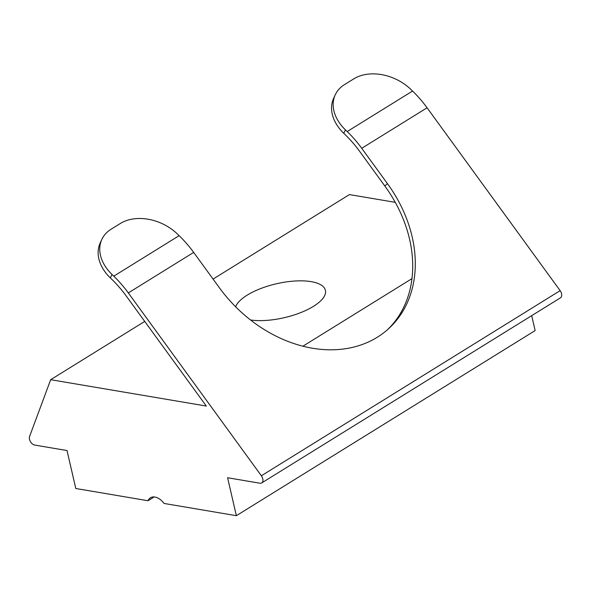 <?xml version="1.0" encoding="UTF-8"?>
<svg xmlns="http://www.w3.org/2000/svg" width="590" height="590" viewBox="0 0 590 590"><rect width="100%" height="100%" fill="white"/><g stroke="black" fill="none" stroke-linecap="round" stroke-linejoin="round"><path stroke-width="0.89" d="M387.652 329.552A126.135 98.147 47.3 0 0 411.968 278.627A126.135 98.147 47.3 0 0 384.85 186.012L359.583 151.291A84.09 52.23 58.2 0 0 345.054 134.542L343.786 133.325A42.045 30.488 -155.2 0 1 333.623 98.338L335.245 94.835A42.045 30.488 24.8 0 0 345.401 129.822L343.786 133.325M154.167 496.942L148.046 500.74L75.786 488.498L67.024 450.546L34.685 445.067A5.605 3.481 -121.8 0 1 29.5 439.329A5.605 3.481 -121.8 0 1 29.566 436.512L50.666 379.695L206.308 406.053L126.164 295.915A84.09 52.23 -121.8 0 0 111.635 279.166L110.367 277.942A42.045 30.488 -155.2 0 1 100.204 242.962L101.827 239.459A42.045 30.488 24.8 0 1 111.082 229.237L120.419 223.448A42.045 30.488 24.8 0 1 177.339 233.942L179.131 235.668A84.09 52.23 58.2 0 1 193.668 252.417L219.377 287.75A126.135 98.147 47.3 0 0 377.298 337.237A126.135 98.147 47.3 0 0 388.957 328.372A126.135 98.147 47.3 0 0 387.438 183.623L361.729 148.289A84.09 52.23 -121.8 0 0 347.193 131.541L345.401 129.822M235.639 306.8A46.249 17.405 167 0 1 247.225 295.125A46.249 17.405 167 0 1 295.059 281.01A46.249 17.405 167 0 1 325.407 290.332A46.249 17.405 167 0 1 313.46 306.343A46.249 17.405 167 0 1 250.529 319.979M335.245 94.835A42.045 30.488 24.8 0 1 344.501 84.613L353.838 78.831A42.045 30.488 24.8 0 1 410.758 89.326L412.55 91.052A84.09 52.23 58.2 0 1 427.086 107.793L560.131 290.649A5.605 3.481 58.2 0 1 560.5 297.803L261.724 482.922A5.605 3.481 -121.8 0 0 261.363 475.769L560.131 290.649M101.827 239.459A42.045 30.488 24.8 0 0 111.989 274.439L113.774 276.164A84.09 52.23 58.2 0 1 128.31 292.913L261.363 475.769M531.693 315.657L535.137 330.577L236.361 515.69L164.101 503.454A14.013 8.703 58.2 0 0 150.443 497.776A14.013 8.703 58.2 0 0 148.046 500.74M395.263 202.341L349.442 194.582L213.064 279.077M144.727 321.417L50.666 379.695M411.968 278.627L302.906 346.197M261.724 482.922A5.605 3.481 -121.8 0 1 259.939 483.217L227.6 477.738L236.361 515.69M384.85 186.012L387.438 183.623M347.193 131.541L412.55 91.052M113.774 276.164L179.131 235.668M128.31 292.913L193.668 252.417M361.729 148.289L427.086 107.793M111.989 274.439L110.367 277.942"/></g></svg>
